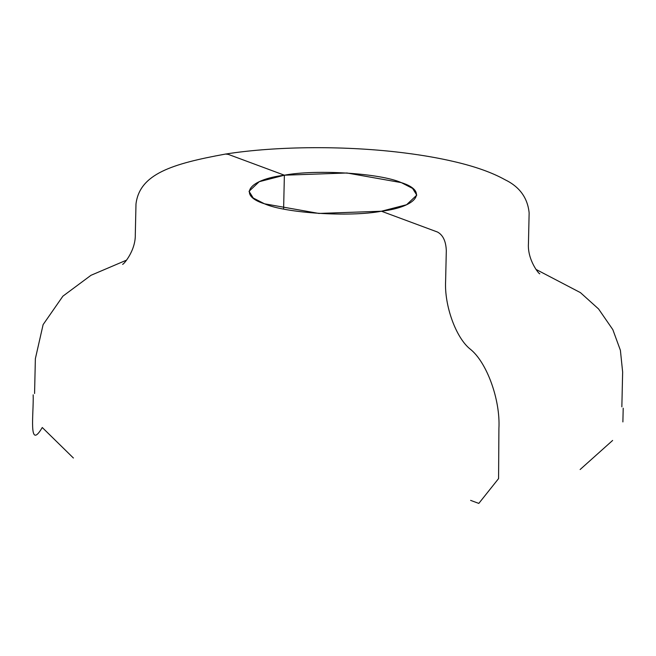 <?xml version="1.0" encoding="UTF-8"?>
<svg xmlns="http://www.w3.org/2000/svg" width="656" height="656" viewBox="0 0 656 656"><rect width="100%" height="100%" fill="white"/><g stroke="black" fill="none" stroke-linecap="round" stroke-linejoin="round"><path stroke-width="0.98" d="M283.613 209.01L284.376 175.201L346.967 172.987L401.316 182.622L412.591 188.411L416.781 195.119L406.597 204.729L381.439 211.232L318.857 213.438L264.499 203.803L253.232 198.022L249.034 191.314L259.227 181.696L284.376 175.201C316.053 169.158 380.365 173.233 401.316 182.622C428.384 191.06 417.454 206.796 381.439 211.232L437.552 232.06C443.021 235.061 445.941 241.269 446.31 250.666L445.613 281.137C444.292 305.622 455.961 337.873 470.213 349.115C486.842 362.235 500.462 399.857 498.913 428.425L498.576 478.593L478.806 503.414L470.614 500.372L478.806 503.414L498.576 478.593L498.913 428.425C500.462 399.857 486.842 362.235 470.213 349.115C455.961 337.873 444.292 305.622 445.613 281.137L446.31 250.666C445.941 241.269 443.021 235.061 437.552 232.06L381.439 211.232C349.763 217.275 285.458 213.192 264.499 203.803C237.431 195.365 248.362 179.637 284.376 175.201L228.263 154.373L225.516 154.062C277.431 145.878 347.91 145.55 406.121 153.143C423.399 155.357 439.282 158.153 453.763 161.532C474.969 166.435 492.041 172.495 504.981 179.703C519.585 186.771 527.629 197.841 529.138 212.905L528.449 243.376C527.227 260.178 539.626 274.889 539.798 273.749L539.74 273.708M621.855 406.843L622.642 372.026L620.396 350.296L612.835 329.648L598.559 308.951L580.445 292.633L535.968 269.395M580.125 469.524L612.622 440.447M622.888 421.923L623.2 408.212M225.516 154.062C171.995 163.836 139.679 173.914 135.989 203.983L135.3 234.454C135.759 251.297 122.705 265.426 122.582 264.286M126.608 260.112L90.987 275.299L62.894 296.168L43.116 324.622L35.367 358.693L34.571 393.518M33.169 394.822C33.841 413.116 28.085 451.558 42.271 427.507L73.415 458.027"/></g></svg>
